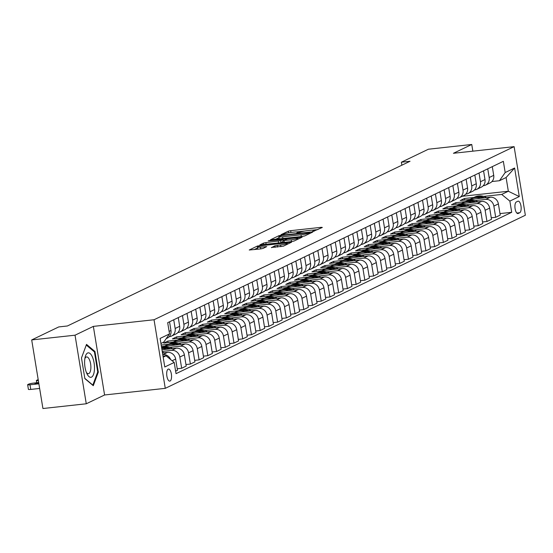 <?xml version="1.0" encoding="UTF-8"?>
<svg xmlns="http://www.w3.org/2000/svg" width="553" height="553" viewBox="0 0 553 553"><rect width="100%" height="100%" fill="white"/><g stroke="black" fill="none" stroke-linecap="round" stroke-linejoin="round"><path stroke-width="0.83" d="M313.392 231.313L322.337 227.456L321.321 227.311L290.691 230.663L288.3 231.175L281.028 234.672L284.346 233.96A5.945 0.747 -9.3 0 1 291.984 232.315L294.542 232.032A5.945 0.747 -9.3 0 1 298.219 232.129A5.945 0.747 -9.3 0 1 297.791 232.495L296.761 233.027L297.562 233.048L300.175 232.232A5.945 0.747 -9.3 0 1 307.814 230.58L310.364 230.304A5.945 0.747 -9.3 0 1 314.042 230.394A5.945 0.747 -9.3 0 1 313.62 230.76L312.583 231.292L313.392 231.313M170.096 381.024A6.062 2.357 83.8 0 0 171.416 374.422A6.062 2.357 83.8 0 0 168.465 369.065A6.062 2.357 83.8 0 0 168.153 369.155A6.062 2.357 83.8 0 0 166.826 375.757A6.062 2.357 83.8 0 0 169.778 381.114A6.062 2.357 83.8 0 0 170.096 381.024M271.399 247.488L283.399 246.175L291.611 242.173L257.442 246.009L249.23 250.011L260.76 248.905L263.145 248.387L266.74 246.61L260.442 247.15A4.97 0.622 -9.3 0 1 257.366 247.067A4.97 0.622 -9.3 0 1 264.106 245.387L284.27 243.182A4.97 0.622 -9.3 0 1 287.346 243.258A4.97 0.622 -9.3 0 1 280.606 244.944L274.862 245.822L271.433 247.668M93.353 326.388L75.035 335.194L31.694 339.929L42.927 408.522L86.268 403.78L104.586 394.973L165.271 388.344L154.038 319.752L93.353 326.388L104.586 394.973M472.85 151.163L471.75 144.478L453.432 153.285L514.117 146.649L154.038 319.752M471.75 144.478L428.409 149.22L401.367 162.216L401.858 165.202M31.694 339.929L58.736 326.934L67.404 325.98L410.036 161.269L401.367 162.216M302.311 236.449L304.703 235.937L312.784 232.046L311.768 231.907L281.131 235.253L278.747 235.772L270.535 239.767L302.311 236.449M302.132 237.168L294.051 241.053L291.666 241.571L259.882 244.889L263.47 243.113L265.862 242.601L280.668 240.728L283.095 239.504L269.014 240.894L268.212 240.873L269.975 240.431L302.132 237.168M517.864 201.244L516.329 201.983A5.869 2.288 83.8 0 0 515.05 208.37A5.869 2.288 83.8 0 0 517.905 213.562A5.869 2.288 83.8 0 0 518.209 213.472L519.744 212.732A5.869 2.288 83.8 0 0 521.03 206.345A5.869 2.288 83.8 0 0 518.168 201.154A5.869 2.288 83.8 0 0 517.864 201.244M165.271 388.344L525.35 215.241L514.117 146.649M462.301 196.28L508.338 191.248L506.092 177.527L499.463 180.713L505.186 172.543L503.348 161.324L167.69 322.682L169.529 333.901L163.806 342.072L160.93 343.454M505.186 172.543L514.608 168.015L519.281 196.564L509.859 201.092L501.709 194.435L483.695 196.405M499.974 213.589L511.698 212.304L509.859 201.092M511.698 212.304L176.041 373.662L174.202 362.45L164.78 366.978L160.107 338.429L169.529 333.901M75.035 335.194L86.268 403.78M473.893 197.476L464.43 198.506L460.248 200.525L490.241 197.241A7.576 6.913 -115.7 0 1 498.391 203.898L500.23 215.117L495.688 217.294L493.857 206.082A7.576 6.913 -115.7 0 0 485.707 199.426L474.972 200.594M501.709 194.435L508.338 191.248L519.281 196.564M163.176 357.176L166.052 355.793L163.004 356.125M170.642 359.54A7.576 6.913 -115.7 0 0 162.955 354.577L162.755 354.597M175.626 371.16L177.478 370.268L175.647 359.049A7.576 6.913 -115.7 0 0 167.497 352.392L162.485 352.945M177.23 368.74L181.667 368.257L179.829 357.038A7.576 6.913 -115.7 0 0 171.679 350.381L162.236 351.418M181.667 368.257L186.202 366.072L184.37 354.86A7.576 6.913 -115.7 0 0 176.22 348.203L161.96 349.759M185.953 364.545L190.391 364.061L188.552 352.849A7.576 6.913 -115.7 0 0 180.402 346.192L169.674 347.36M190.391 364.061L194.926 361.883L193.087 350.664A7.576 6.913 -115.7 0 0 184.937 344.007L161.441 346.579M194.677 360.356L199.115 359.872L197.276 348.653A7.576 6.913 -115.7 0 0 189.126 341.996L178.391 343.171M168.596 344.243L161.193 345.051M199.115 359.872L203.649 357.687L201.81 346.475A7.576 6.913 -115.7 0 0 193.661 339.819L163.667 343.095L167.856 341.083L168.105 342.611M203.4 356.16L207.838 355.676L205.999 344.457A7.576 6.913 -115.7 0 0 197.85 337.8L187.114 338.975M177.319 340.047L167.856 341.083M207.838 355.676L212.373 353.491L210.534 342.279A7.576 6.913 -115.7 0 0 202.384 335.623L172.391 338.899L176.58 336.888L176.829 338.415M212.124 351.964L216.562 351.48L214.723 340.268A7.576 6.913 -115.7 0 0 206.573 333.611L195.838 334.779M186.036 335.858L176.58 336.888M216.562 351.48L221.096 349.302L219.258 338.083A7.576 6.913 -115.7 0 0 211.108 331.427L181.114 334.71L185.303 332.699L185.552 334.226M220.847 347.775L225.285 347.291L223.447 336.072A7.576 6.913 -115.7 0 0 215.297 329.415L204.562 330.59M194.76 331.662L185.303 332.699M225.285 347.291L229.82 345.107L227.981 333.894A7.576 6.913 -115.7 0 0 219.831 327.238L189.838 330.514L194.027 328.503L194.276 330.03M229.571 343.579L234.002 343.095L232.17 331.883A7.576 6.913 -115.7 0 0 224.02 325.219L213.285 326.394M203.483 327.466L194.027 328.503M234.002 343.095L238.543 340.918L236.705 329.699A7.576 6.913 -115.7 0 0 228.555 323.042L198.562 326.318L202.751 324.307L202.999 325.835M238.288 339.39L242.726 338.899L240.894 327.687A7.576 6.913 -115.7 0 0 232.744 321.03L222.009 322.205M212.207 323.277L202.751 324.307M242.726 338.899L247.267 336.722L245.428 325.503A7.576 6.913 -115.7 0 0 237.278 318.846L207.285 322.129L211.467 320.118L211.723 321.646M247.011 335.194L251.449 334.71L249.617 323.491A7.576 6.913 -115.7 0 0 241.467 316.834L230.732 318.01M220.93 319.081L211.467 320.118M251.449 334.71L255.984 332.526L254.152 321.314A7.576 6.913 -115.7 0 0 246.002 314.657L216.009 317.934L220.191 315.922L220.447 317.45M255.735 330.998L260.173 330.514L258.334 319.302A7.576 6.913 -115.7 0 0 250.184 312.645L239.456 313.814M229.654 314.885L220.191 315.922M260.173 330.514L264.707 328.337L262.875 317.118A7.576 6.913 -115.7 0 0 254.726 310.461L224.725 313.745L228.914 311.726L229.163 313.254M264.458 326.809L268.896 326.325L267.058 315.106A7.576 6.913 -115.7 0 0 258.908 308.45L248.179 309.625M238.378 310.696L228.914 311.726M268.896 326.325L273.431 324.141L271.599 312.929A7.576 6.913 -115.7 0 0 263.449 306.265L233.449 309.549L237.638 307.537L237.887 309.065M273.182 322.613L277.62 322.129L275.781 310.91A7.576 6.913 -115.7 0 0 267.631 304.254L256.903 305.429M247.101 306.5L237.638 307.537M277.62 322.129L282.154 319.945L280.316 308.733A7.576 6.913 -115.7 0 0 272.166 302.076L242.173 305.353L246.362 303.341L246.61 304.869M281.906 318.417L286.343 317.934L284.505 306.721A7.576 6.913 -115.7 0 0 276.355 300.065L265.62 301.233M255.825 302.304L246.362 303.341M286.343 317.934L290.878 315.756L289.039 304.537A7.576 6.913 -115.7 0 0 280.889 297.88L250.896 301.164L255.085 299.145L255.334 300.673M290.629 314.228L295.067 313.745L293.228 302.526A7.576 6.913 -115.7 0 0 285.078 295.869L274.343 297.044M264.548 298.115L255.085 299.145M295.067 313.745L299.602 311.56L297.763 300.348A7.576 6.913 -115.7 0 0 289.613 293.691L259.62 296.968L263.809 294.956L264.058 296.484M299.353 310.033L303.791 309.549L301.952 298.33A7.576 6.913 -115.7 0 0 293.802 291.673L283.067 292.848M273.265 293.92L263.809 294.956M303.791 309.549L308.325 307.371L306.486 296.152A7.576 6.913 -115.7 0 0 298.337 289.495L268.343 292.772L272.532 290.76L272.781 292.288M308.076 305.844L312.514 305.353L310.675 294.141A7.576 6.913 -115.7 0 0 302.526 287.484L291.79 288.659M281.989 289.731L272.532 290.76M312.514 305.353L317.049 303.175L315.21 291.956A7.576 6.913 -115.7 0 0 307.06 285.3L277.067 288.583L281.256 286.572L281.505 288.099M316.8 301.648L321.231 301.164L319.399 289.945A7.576 6.913 -115.7 0 0 311.249 283.288L300.514 284.463M290.712 285.535L281.256 286.572M321.231 301.164L325.772 298.979L323.934 287.767A7.576 6.913 -115.7 0 0 315.784 281.111L285.79 284.387L289.979 282.376L290.228 283.903M325.517 297.452L329.954 296.968L328.123 285.756A7.576 6.913 -115.7 0 0 319.973 279.099L309.238 280.267M299.436 281.339L289.979 282.376M329.954 296.968L334.496 294.79L332.657 283.571A7.576 6.913 -115.7 0 0 324.507 276.915L294.514 280.198L298.696 278.18L298.952 279.707M334.24 293.263L338.678 292.772L336.846 281.56A7.576 6.913 -115.7 0 0 328.696 274.903L317.961 276.078M308.159 277.15L298.696 278.18M338.678 292.772L343.213 290.595L341.381 279.376A7.576 6.913 -115.7 0 0 333.231 272.719L303.238 276.002L307.42 273.991L307.668 275.518M342.964 289.067L347.402 288.583L345.563 277.364A7.576 6.913 -115.7 0 0 337.413 270.707L326.685 271.882M316.883 272.954L307.42 273.991M347.402 288.583L351.936 286.399L350.104 275.187A7.576 6.913 -115.7 0 0 341.954 268.53L311.954 271.806L316.143 269.795L316.392 271.323M351.687 284.871L356.125 284.387L354.286 273.175A7.576 6.913 -115.7 0 0 346.137 266.518L335.408 267.687M325.606 268.758L316.143 269.795M356.125 284.387L360.66 282.21L358.828 270.991A7.576 6.913 -115.7 0 0 350.678 264.334L320.678 267.617L324.867 265.599L325.116 267.127M360.411 280.682L364.849 280.198L363.01 268.979A7.576 6.913 -115.7 0 0 354.86 262.322L344.132 263.498M334.33 264.569L324.867 265.599M364.849 280.198L369.383 278.014L367.545 266.802A7.576 6.913 -115.7 0 0 359.395 260.145L329.401 263.422L333.59 261.41L333.839 262.938M369.134 276.486L373.572 276.002L371.734 264.783A7.576 6.913 -115.7 0 0 363.584 258.127L352.849 259.302M343.054 260.373L333.59 261.41M373.572 276.002L378.107 273.818L376.268 262.606A7.576 6.913 -115.7 0 0 368.118 255.949L338.125 259.226L342.314 257.214L342.563 258.742M377.858 272.297L382.296 271.806L380.457 260.594A7.576 6.913 -115.7 0 0 372.307 253.938L361.572 255.113M351.777 256.184L342.314 257.214M382.296 271.806L386.83 269.629L384.992 258.41A7.576 6.913 -115.7 0 0 376.842 251.753L346.849 255.037L351.037 253.025L351.286 254.553M386.582 268.101L391.019 267.617L389.181 256.398A7.576 6.913 -115.7 0 0 381.031 249.742L370.296 250.917M360.494 251.988L351.037 253.025M391.019 267.617L395.554 265.433L393.715 254.221A7.576 6.913 -115.7 0 0 385.565 247.564L355.572 250.841L359.761 248.829L360.01 250.357M395.305 263.905L399.743 263.422L397.904 252.209A7.576 6.913 -115.7 0 0 389.754 245.546L379.019 246.721M369.217 247.792L359.761 248.829M399.743 263.422L404.278 261.244L402.439 250.025A7.576 6.913 -115.7 0 0 394.289 243.368L364.296 246.645L368.485 244.633L368.733 246.161M404.029 259.716L408.46 259.226L406.628 248.014A7.576 6.913 -115.7 0 0 398.478 241.357L387.743 242.532M377.941 243.603L368.485 244.633M408.46 259.226L413.001 257.048L411.162 245.829A7.576 6.913 -115.7 0 0 403.013 239.173L373.019 242.456L377.201 240.444L377.457 241.972M412.745 255.521L417.183 255.037L415.351 243.818A7.576 6.913 -115.7 0 0 407.202 237.161L396.466 238.336M386.665 239.408L377.201 240.444M417.183 255.037L421.718 252.852L419.886 241.64A7.576 6.913 -115.7 0 0 411.736 234.984L381.743 238.26L385.925 236.249L386.181 237.776M421.469 251.325L425.907 250.841L424.075 239.629A7.576 6.913 -115.7 0 0 415.925 232.972L405.19 234.14M395.388 235.212L385.925 236.249M425.907 250.841L430.441 248.663L428.61 237.444A7.576 6.913 -115.7 0 0 420.46 230.788L390.466 234.071L394.648 232.053L394.897 233.58M430.193 247.136L434.63 246.652L432.792 235.433A7.576 6.913 -115.7 0 0 424.642 228.776L413.914 229.951M404.112 231.023L394.648 232.053M434.63 246.652L439.165 244.467L437.333 233.255A7.576 6.913 -115.7 0 0 429.183 226.599L399.183 229.875L403.372 227.864L403.621 229.391M438.916 242.94L443.354 242.456L441.515 231.237A7.576 6.913 -115.7 0 0 433.365 224.58L422.637 225.755M412.835 226.827L403.372 227.864M443.354 242.456L447.889 240.272L446.05 229.06A7.576 6.913 -115.7 0 0 437.907 222.403L407.907 225.679L412.096 223.668L412.344 225.195M447.64 238.744L452.078 238.26L450.239 227.048A7.576 6.913 -115.7 0 0 442.089 220.391L431.361 221.559M421.559 222.638L412.096 223.668M452.078 238.26L456.612 236.083L454.773 224.864A7.576 6.913 -115.7 0 0 446.624 218.207L416.63 221.49L420.819 219.479L421.068 221.006M456.363 234.555L460.801 234.071L458.962 222.852A7.576 6.913 -115.7 0 0 450.813 216.195L440.077 217.37M430.282 218.442L420.819 219.479M460.801 234.071L465.336 231.887L463.497 220.675A7.576 6.913 -115.7 0 0 455.347 214.018L425.354 217.294L429.543 215.283L429.792 216.811M465.087 230.359L469.525 229.875L467.686 218.663A7.576 6.913 -115.7 0 0 459.536 211.999L448.801 213.175M439.006 214.246L429.543 215.283M469.525 229.875L474.059 227.698L472.221 216.479A7.576 6.913 -115.7 0 0 464.071 209.822L434.077 213.099L438.266 211.087L438.515 212.615M473.81 226.17L478.248 225.679L476.41 214.467A7.576 6.913 -115.7 0 0 468.26 207.81L457.525 208.986M447.723 210.057L438.266 211.087M478.248 225.679L482.783 223.502L480.944 212.283A7.576 6.913 -115.7 0 0 472.794 205.626L442.801 208.91L446.99 206.898L447.239 208.426M482.534 221.974L486.965 221.49L485.133 210.271A7.576 6.913 -115.7 0 0 476.983 203.615L466.248 204.79M456.446 205.861L446.99 206.898M486.965 221.49L491.506 219.306L489.668 208.094A7.576 6.913 -115.7 0 0 481.518 201.437L451.525 204.714L455.713 202.702L455.962 204.23M465.17 201.665L455.713 202.702M491.963 181.536L499.463 180.713M483.239 185.732L483.46 185.704A7.576 6.913 -115.7 0 0 485.527 185.117A7.576 6.913 -115.7 0 0 489.177 177.534L487.753 168.824M474.515 189.921L474.737 189.9A7.576 6.913 -115.7 0 0 476.804 189.306A7.576 6.913 -115.7 0 0 480.453 181.723L479.029 173.013M465.792 194.117L466.013 194.089A7.576 6.913 -115.7 0 0 468.08 193.502A7.576 6.913 -115.7 0 0 471.737 185.919L470.306 177.209M457.068 198.306L457.29 198.285A7.576 6.913 -115.7 0 0 459.356 197.698A7.576 6.913 -115.7 0 0 463.013 190.108L461.582 181.405M448.345 202.502L448.566 202.481A7.576 6.913 -115.7 0 0 450.633 201.886A7.576 6.913 -115.7 0 0 454.29 194.303L452.859 185.594M439.621 206.698L439.842 206.67A7.576 6.913 -115.7 0 0 441.909 206.082A7.576 6.913 -115.7 0 0 445.566 198.499L444.142 189.79M430.898 210.887L431.119 210.866A7.576 6.913 -115.7 0 0 433.186 210.278A7.576 6.913 -115.7 0 0 436.842 202.688L435.418 193.985M422.181 215.082L422.395 215.055A7.576 6.913 -115.7 0 0 424.469 214.467A7.576 6.913 -115.7 0 0 428.119 206.884L426.695 198.174M413.457 219.278L413.679 219.251A7.576 6.913 -115.7 0 0 415.745 218.663A7.576 6.913 -115.7 0 0 419.395 211.08L417.971 202.37M404.734 223.467L404.955 223.447A7.576 6.913 -115.7 0 0 407.022 222.852A7.576 6.913 -115.7 0 0 410.672 215.269L409.248 206.559M396.01 227.663L396.231 227.636A7.576 6.913 -115.7 0 0 398.298 227.048A7.576 6.913 -115.7 0 0 401.948 219.465L400.524 210.755M387.287 231.852L387.508 231.831A7.576 6.913 -115.7 0 0 389.575 231.244A7.576 6.913 -115.7 0 0 393.224 223.654L391.8 214.951M378.563 236.048L378.784 236.027A7.576 6.913 -115.7 0 0 380.851 235.433A7.576 6.913 -115.7 0 0 384.508 227.85L383.077 219.14M369.839 240.244L370.061 240.216A7.576 6.913 -115.7 0 0 372.128 239.629A7.576 6.913 -115.7 0 0 375.784 232.046L374.353 223.336M361.116 244.433L361.337 244.412A7.576 6.913 -115.7 0 0 363.404 243.825A7.576 6.913 -115.7 0 0 367.061 236.235L365.63 227.532M352.392 248.629L352.614 248.601A7.576 6.913 -115.7 0 0 354.68 248.014A7.576 6.913 -115.7 0 0 358.337 240.431L356.913 231.721M343.669 252.825L343.89 252.797A7.576 6.913 -115.7 0 0 345.957 252.209A7.576 6.913 -115.7 0 0 349.614 244.626L348.19 235.917M334.952 257.014L335.166 256.993A7.576 6.913 -115.7 0 0 337.24 256.398A7.576 6.913 -115.7 0 0 340.89 248.815L339.466 240.106M326.229 261.21L326.45 261.182A7.576 6.913 -115.7 0 0 328.517 260.594A7.576 6.913 -115.7 0 0 332.166 253.011L330.742 244.302M317.505 265.399L317.726 265.378A7.576 6.913 -115.7 0 0 319.793 264.79A7.576 6.913 -115.7 0 0 323.443 257.207L322.019 248.497M308.781 269.594L309.003 269.574A7.576 6.913 -115.7 0 0 311.069 268.979A7.576 6.913 -115.7 0 0 314.719 261.396L313.295 252.686M300.058 273.79L300.279 273.763A7.576 6.913 -115.7 0 0 302.346 273.175A7.576 6.913 -115.7 0 0 306.003 265.592L304.572 256.882M291.334 277.979L291.555 277.959A7.576 6.913 -115.7 0 0 293.622 277.371A7.576 6.913 -115.7 0 0 297.279 269.781L295.848 261.078M282.611 282.175L282.832 282.148A7.576 6.913 -115.7 0 0 284.899 281.56A7.576 6.913 -115.7 0 0 288.555 273.977L287.125 265.267M273.887 286.371L274.108 286.343A7.576 6.913 -115.7 0 0 276.175 285.756A7.576 6.913 -115.7 0 0 279.832 278.173L278.408 269.463M265.164 290.56L265.385 290.539A7.576 6.913 -115.7 0 0 267.452 289.945A7.576 6.913 -115.7 0 0 271.108 282.362L269.684 273.652M256.44 294.756L256.661 294.728A7.576 6.913 -115.7 0 0 258.728 294.141A7.576 6.913 -115.7 0 0 262.385 286.558L260.961 277.848M247.723 298.952L247.938 298.924A7.576 6.913 -115.7 0 0 250.011 298.337A7.576 6.913 -115.7 0 0 253.661 290.754L252.237 282.044M239 303.141L239.221 303.12A7.576 6.913 -115.7 0 0 241.288 302.526A7.576 6.913 -115.7 0 0 244.938 294.943L243.514 286.233M230.276 307.337L230.497 307.309A7.576 6.913 -115.7 0 0 232.564 306.721A7.576 6.913 -115.7 0 0 236.214 299.138L234.79 290.429M221.553 311.526L221.774 311.505A7.576 6.913 -115.7 0 0 223.841 310.917A7.576 6.913 -115.7 0 0 227.49 303.327L226.066 294.625M212.829 315.722L213.05 315.701A7.576 6.913 -115.7 0 0 215.117 315.106A7.576 6.913 -115.7 0 0 218.774 307.523L217.343 298.814M204.105 319.917L204.327 319.89A7.576 6.913 -115.7 0 0 206.393 319.302A7.576 6.913 -115.7 0 0 210.05 311.719L208.619 303.009M195.382 324.106L195.603 324.086A7.576 6.913 -115.7 0 0 197.67 323.498A7.576 6.913 -115.7 0 0 201.327 315.908L199.896 307.205M186.658 328.302L186.879 328.275A7.576 6.913 -115.7 0 0 188.946 327.687A7.576 6.913 -115.7 0 0 192.603 320.104L191.179 311.394M177.935 332.498L178.156 332.471A7.576 6.913 -115.7 0 0 180.223 331.883A7.576 6.913 -115.7 0 0 183.879 324.3L182.455 315.59M169.211 336.687L169.432 336.666A7.576 6.913 -115.7 0 0 171.499 336.072A7.576 6.913 -115.7 0 0 175.156 328.489L173.732 319.779M464.43 198.506L464.686 200.034M491.251 217.778L495.688 217.294M485.527 185.117L490.062 182.932A7.576 6.913 -115.7 0 0 493.718 175.349L492.288 166.64M476.804 189.306L481.338 187.128A7.576 6.913 -115.7 0 0 484.995 179.545L483.564 170.836M468.08 193.502L472.615 191.324A7.576 6.913 -115.7 0 0 476.271 183.734L474.84 175.031M459.356 197.698L463.891 195.513A7.576 6.913 -115.7 0 0 467.548 187.93L466.124 179.22M450.633 201.886L455.167 199.709A7.576 6.913 -115.7 0 0 458.824 192.126L457.4 183.416M441.909 206.082L446.451 203.898A7.576 6.913 -115.7 0 0 450.101 196.315L448.677 187.605M433.186 210.278L437.727 208.094A7.576 6.913 -115.7 0 0 441.377 200.511L439.953 191.801M424.469 214.467L429.004 212.29A7.576 6.913 -115.7 0 0 432.653 204.707L431.229 195.997M415.745 218.663L420.28 216.479A7.576 6.913 -115.7 0 0 423.93 208.896L422.506 200.186M407.022 222.852L411.556 220.675A7.576 6.913 -115.7 0 0 415.206 213.092L413.782 204.382M398.298 227.048L402.833 224.871A7.576 6.913 -115.7 0 0 406.49 217.281L405.059 208.578M389.575 231.244L394.109 229.06A7.576 6.913 -115.7 0 0 397.766 221.476L396.335 212.767M380.851 235.433L385.386 233.255A7.576 6.913 -115.7 0 0 389.042 225.672L387.612 216.963M372.128 239.629L376.662 237.444A7.576 6.913 -115.7 0 0 380.319 229.861L378.895 221.152M363.404 243.825L367.939 241.64A7.576 6.913 -115.7 0 0 371.595 234.057L370.171 225.347M354.68 248.014L359.222 245.836A7.576 6.913 -115.7 0 0 362.872 238.253L361.448 229.543M345.957 252.209L350.498 250.025A7.576 6.913 -115.7 0 0 354.148 242.442L352.724 233.732M337.24 256.398L341.775 254.221A7.576 6.913 -115.7 0 0 345.425 246.638L344.001 237.928M328.517 260.594L333.051 258.417A7.576 6.913 -115.7 0 0 336.701 250.827L335.277 242.124M319.793 264.79L324.328 262.606A7.576 6.913 -115.7 0 0 327.977 255.023L326.553 246.313M311.069 268.979L315.604 266.802A7.576 6.913 -115.7 0 0 319.261 259.219L317.83 250.509M302.346 273.175L306.88 270.998A7.576 6.913 -115.7 0 0 310.537 263.408L309.106 254.705M293.622 277.371L298.157 275.187A7.576 6.913 -115.7 0 0 301.814 267.604L300.383 258.894M284.899 281.56L289.433 279.383A7.576 6.913 -115.7 0 0 293.09 271.8L291.666 263.09M276.175 285.756L280.71 283.571A7.576 6.913 -115.7 0 0 284.366 275.988L282.942 267.279M267.452 289.945L271.993 287.767A7.576 6.913 -115.7 0 0 275.643 280.184L274.219 271.475M258.728 294.141L263.269 291.963A7.576 6.913 -115.7 0 0 266.919 284.373L265.495 275.671M250.011 298.337L254.546 296.152A7.576 6.913 -115.7 0 0 258.196 288.569L256.772 279.859M241.288 302.526L245.822 300.348A7.576 6.913 -115.7 0 0 249.472 292.765L248.048 284.055M232.564 306.721L237.099 304.544A7.576 6.913 -115.7 0 0 240.749 296.954L239.325 288.251M223.841 310.917L228.375 308.733A7.576 6.913 -115.7 0 0 232.032 301.15L230.601 292.44M215.117 315.106L219.652 312.929A7.576 6.913 -115.7 0 0 223.308 305.346L221.877 296.636M206.393 319.302L210.928 317.118A7.576 6.913 -115.7 0 0 214.585 309.535L213.154 300.825M197.67 323.498L202.204 321.314A7.576 6.913 -115.7 0 0 205.861 313.731L204.437 305.021M188.946 327.687L193.481 325.51A7.576 6.913 -115.7 0 0 197.138 317.927L195.714 309.217M180.223 331.883L184.764 329.699A7.576 6.913 -115.7 0 0 188.414 322.116L186.99 313.406M171.499 336.072L176.041 333.894A7.576 6.913 -115.7 0 0 179.69 326.311L178.266 317.602M166.232 338.609L167.317 338.09A7.576 6.913 -115.7 0 0 170.967 330.5L169.543 321.798M166.052 355.793L174.202 362.45M506.092 177.527L514.608 168.015M84.858 378.605L93.284 385.697L98.323 372.134L94.943 351.473L86.517 344.388L81.471 357.95L84.858 378.605M94.01 351.577L94.943 351.473M97.618 372.21L98.323 372.134M317.94 229.571L312.652 230.145M305.028 230.981L296.823 231.88M279.106 237.603L275.366 239.394M309.645 232.675L282.044 235.509L279.383 236.352A5.945 0.747 -9.3 0 0 278.961 236.719A5.945 0.747 -9.3 0 0 282.638 236.808L301.019 234.797A5.945 0.747 -9.3 0 0 308.657 233.152L309.645 232.675L309.784 233.49M278.961 236.719L279.265 238.571A5.945 0.747 -9.3 0 0 280.654 238.82M280.157 242.829L283.081 241.564M291.175 239.829A4.97 0.622 -9.3 0 0 297.915 238.149A4.97 0.622 -9.3 0 0 294.839 238.066L287.733 238.848L282.922 240.576L291.175 239.829L291.466 241.592M257.366 247.067L257.67 248.926A4.97 0.622 -9.3 0 0 258.693 249.133M257.518 247.979L254.062 249.638M486.633 197.635L486.336 197.476A14.482 13.217 -115.7 0 0 474.723 197.075L473.396 197.711A14.482 13.217 -115.7 0 0 472.981 197.926M480.813 198.271A14.482 13.217 -115.7 0 0 471.232 198.755A14.482 13.217 -115.7 0 0 469.967 199.46M484.518 197.87A14.482 13.217 -115.7 0 0 473.396 197.711M471.232 198.755L472.559 198.119A14.482 13.217 64.3 0 1 483.135 198.022M477.91 201.831L477.612 201.672A14.482 13.217 -115.7 0 0 465.999 201.271L464.672 201.907A14.482 13.217 -115.7 0 0 464.257 202.115M472.089 202.467A14.482 13.217 -115.7 0 0 462.508 202.944A14.482 13.217 -115.7 0 0 461.243 203.649M475.794 202.059A14.482 13.217 -115.7 0 0 464.672 201.907M462.508 202.944L463.836 202.308A14.482 13.217 64.3 0 1 474.412 202.211M469.186 206.02L468.889 205.861A14.482 13.217 -115.7 0 0 457.276 205.46L455.949 206.103A14.482 13.217 -115.7 0 0 455.534 206.31M463.366 206.663A14.482 13.217 -115.7 0 0 453.785 207.14A14.482 13.217 -115.7 0 0 452.52 207.845M467.071 206.255A14.482 13.217 -115.7 0 0 455.949 206.103M453.785 207.14L455.112 206.504A14.482 13.217 64.3 0 1 465.688 206.407M460.462 210.216L460.165 210.057A14.482 13.217 -115.7 0 0 448.552 209.656L447.232 210.292A14.482 13.217 -115.7 0 0 446.817 210.499M454.642 210.852A14.482 13.217 -115.7 0 0 445.068 211.336A14.482 13.217 -115.7 0 0 443.796 212.041M458.347 210.451A14.482 13.217 -115.7 0 0 447.232 210.292M445.068 211.336L446.389 210.693A14.482 13.217 64.3 0 1 456.965 210.596M451.739 214.412L451.442 214.253A14.482 13.217 -115.7 0 0 439.829 213.852L438.508 214.488A14.482 13.217 -115.7 0 0 438.094 214.695M445.925 215.048A14.482 13.217 -115.7 0 0 436.345 215.525A14.482 13.217 -115.7 0 0 435.073 216.23M449.63 214.64A14.482 13.217 -115.7 0 0 438.508 214.488M436.345 215.525L437.665 214.889A14.482 13.217 64.3 0 1 448.241 214.792M87.581 353.028A12.304 4.79 83.8 0 0 85.155 357.127A12.304 4.79 83.8 0 0 86.98 373.8A12.304 4.79 83.8 0 0 91.528 377.132A12.304 4.79 83.8 0 0 94.086 362.899A12.304 4.79 83.8 0 0 87.581 353.028M86.33 372.3A8.426 3.277 83.8 0 0 88.418 373.683A8.426 3.277 83.8 0 0 88.853 373.551A8.426 3.277 83.8 0 0 90.692 364.379A8.426 3.277 83.8 0 0 86.586 356.927A8.426 3.277 83.8 0 0 86.15 357.051A8.426 3.277 83.8 0 0 84.851 358.724M81.478 357.971L86.275 345.065L94.439 351.936L97.715 371.948L92.828 385.095L84.816 378.349M443.015 218.601L442.718 218.442A14.482 13.217 -115.7 0 0 431.112 218.041L429.785 218.677A14.482 13.217 -115.7 0 0 429.37 218.891M437.202 219.237A14.482 13.217 -115.7 0 0 427.621 219.721A14.482 13.217 -115.7 0 0 426.356 220.426M440.907 218.836A14.482 13.217 -115.7 0 0 429.785 218.677M427.621 219.721L428.948 219.085A14.482 13.217 64.3 0 1 439.517 218.988M434.299 222.797L433.994 222.638A14.482 13.217 -115.7 0 0 422.388 222.237L421.061 222.873A14.482 13.217 -115.7 0 0 420.646 223.08M428.478 223.433A14.482 13.217 -115.7 0 0 418.898 223.917A14.482 13.217 -115.7 0 0 417.633 224.622M432.183 223.025A14.482 13.217 -115.7 0 0 421.061 222.873M418.898 223.917L420.225 223.274A14.482 13.217 64.3 0 1 430.794 223.177M425.575 226.993L425.271 226.834A14.482 13.217 -115.7 0 0 413.665 226.426L412.338 227.069A14.482 13.217 -115.7 0 0 411.923 227.276M419.755 227.629A14.482 13.217 -115.7 0 0 410.174 228.106A14.482 13.217 -115.7 0 0 408.909 228.811M423.46 227.221A14.482 13.217 -115.7 0 0 412.338 227.069M410.174 228.106L411.501 227.47A14.482 13.217 64.3 0 1 422.07 227.373M416.851 231.182L416.547 231.023A14.482 13.217 -115.7 0 0 404.941 230.622L403.614 231.258A14.482 13.217 -115.7 0 0 403.199 231.472M411.031 231.818A14.482 13.217 -115.7 0 0 401.45 232.301A14.482 13.217 -115.7 0 0 400.185 233.007M414.736 231.417A14.482 13.217 -115.7 0 0 403.614 231.258M401.45 232.301L402.778 231.666A14.482 13.217 64.3 0 1 413.347 231.569M408.128 235.378L407.824 235.219A14.482 13.217 -115.7 0 0 396.218 234.818L394.89 235.454A14.482 13.217 -115.7 0 0 394.476 235.661M402.308 236.013A14.482 13.217 -115.7 0 0 392.727 236.49A14.482 13.217 -115.7 0 0 391.462 237.196M406.013 235.606A14.482 13.217 -115.7 0 0 394.89 235.454M392.727 236.49L394.054 235.855A14.482 13.217 64.3 0 1 404.623 235.758M399.404 239.573L399.107 239.408A14.482 13.217 -115.7 0 0 387.494 239.007L386.167 239.649A14.482 13.217 -115.7 0 0 385.752 239.857M393.584 240.209A14.482 13.217 -115.7 0 0 384.003 240.686A14.482 13.217 -115.7 0 0 382.738 241.391M397.289 239.802A14.482 13.217 -115.7 0 0 386.167 239.649M384.003 240.686L385.33 240.05A14.482 13.217 64.3 0 1 395.907 239.954M390.681 243.762L390.383 243.603A14.482 13.217 -115.7 0 0 378.77 243.202L377.443 243.838A14.482 13.217 -115.7 0 0 377.028 244.053M384.86 244.398A14.482 13.217 -115.7 0 0 375.28 244.882A14.482 13.217 -115.7 0 0 374.015 245.587M388.565 243.997A14.482 13.217 -115.7 0 0 377.443 243.838M375.28 244.882L376.607 244.239A14.482 13.217 64.3 0 1 387.183 244.143M381.957 247.958L381.66 247.799A14.482 13.217 -115.7 0 0 370.047 247.398L368.72 248.034A14.482 13.217 -115.7 0 0 368.305 248.242M376.137 248.594A14.482 13.217 -115.7 0 0 366.556 249.071A14.482 13.217 -115.7 0 0 365.291 249.776M379.842 248.186A14.482 13.217 -115.7 0 0 368.72 248.034M366.556 249.071L367.883 248.435A14.482 13.217 64.3 0 1 378.459 248.338M373.234 252.147L372.936 251.988A14.482 13.217 -115.7 0 0 361.323 251.587L360.003 252.223A14.482 13.217 -115.7 0 0 359.588 252.438M367.413 252.783A14.482 13.217 -115.7 0 0 357.839 253.267A14.482 13.217 -115.7 0 0 356.567 253.972M371.125 252.382A14.482 13.217 -115.7 0 0 360.003 252.223M357.839 253.267L359.16 252.631A14.482 13.217 64.3 0 1 369.736 252.534M364.51 256.343L364.213 256.184A14.482 13.217 -115.7 0 0 352.6 255.783L351.279 256.419A14.482 13.217 -115.7 0 0 350.865 256.627M358.697 256.979A14.482 13.217 -115.7 0 0 349.116 257.463A14.482 13.217 -115.7 0 0 347.844 258.168M362.402 256.571A14.482 13.217 -115.7 0 0 351.279 256.419M349.116 257.463L350.443 256.82A14.482 13.217 64.3 0 1 361.012 256.723M355.786 260.539L355.489 260.38A14.482 13.217 -115.7 0 0 343.883 259.979L342.556 260.615A14.482 13.217 -115.7 0 0 342.141 260.822M349.973 261.175A14.482 13.217 -115.7 0 0 340.392 261.652A14.482 13.217 -115.7 0 0 339.127 262.357M353.678 260.767A14.482 13.217 -115.7 0 0 342.556 260.615M340.392 261.652L341.719 261.016A14.482 13.217 64.3 0 1 352.289 260.919M347.07 264.728L346.766 264.569A14.482 13.217 -115.7 0 0 335.159 264.168L333.832 264.804A14.482 13.217 -115.7 0 0 333.418 265.018M341.249 265.364A14.482 13.217 -115.7 0 0 331.669 265.848A14.482 13.217 -115.7 0 0 330.404 266.553M344.954 264.963A14.482 13.217 -115.7 0 0 333.832 264.804M331.669 265.848L332.996 265.212A14.482 13.217 64.3 0 1 343.565 265.115M338.346 268.924L338.042 268.765A14.482 13.217 -115.7 0 0 326.436 268.364L325.109 269A14.482 13.217 -115.7 0 0 324.694 269.207M332.526 269.56A14.482 13.217 -115.7 0 0 322.945 270.037A14.482 13.217 -115.7 0 0 321.68 270.749M336.231 269.152A14.482 13.217 -115.7 0 0 325.109 269M322.945 270.037L324.272 269.401A14.482 13.217 64.3 0 1 334.841 269.304M329.623 273.12L329.318 272.961A14.482 13.217 -115.7 0 0 317.712 272.553L316.385 273.196A14.482 13.217 -115.7 0 0 315.97 273.403M323.802 273.756A14.482 13.217 -115.7 0 0 314.222 274.233A14.482 13.217 -115.7 0 0 312.957 274.938M327.507 273.348A14.482 13.217 -115.7 0 0 316.385 273.196M314.222 274.233L315.549 273.597A14.482 13.217 64.3 0 1 326.118 273.5M320.899 277.309L320.595 277.15A14.482 13.217 -115.7 0 0 308.989 276.749L307.662 277.385A14.482 13.217 -115.7 0 0 307.247 277.599M315.079 277.945A14.482 13.217 -115.7 0 0 305.498 278.429A14.482 13.217 -115.7 0 0 304.233 279.134M318.784 277.544A14.482 13.217 -115.7 0 0 307.662 277.385M305.498 278.429L306.825 277.786A14.482 13.217 64.3 0 1 317.401 277.696M312.175 281.505L311.878 281.346A14.482 13.217 -115.7 0 0 300.265 280.945L298.938 281.581A14.482 13.217 -115.7 0 0 298.523 281.788M306.355 282.141A14.482 13.217 -115.7 0 0 296.774 282.618A14.482 13.217 -115.7 0 0 295.509 283.323M310.06 281.733A14.482 13.217 -115.7 0 0 298.938 281.581M296.774 282.618L298.102 281.982A14.482 13.217 64.3 0 1 308.678 281.885M303.452 285.694L303.155 285.535A14.482 13.217 -115.7 0 0 291.542 285.134L290.214 285.777A14.482 13.217 -115.7 0 0 289.8 285.984M297.632 286.33A14.482 13.217 -115.7 0 0 288.051 286.813A14.482 13.217 -115.7 0 0 286.786 287.519M301.337 285.929A14.482 13.217 -115.7 0 0 290.214 285.777M288.051 286.813L289.378 286.178A14.482 13.217 64.3 0 1 299.954 286.081M294.728 289.89L294.431 289.731A14.482 13.217 -115.7 0 0 282.818 289.33L281.491 289.966A14.482 13.217 -115.7 0 0 281.076 290.173M288.908 290.525A14.482 13.217 -115.7 0 0 279.334 291.009A14.482 13.217 -115.7 0 0 278.062 291.714M292.613 290.118A14.482 13.217 -115.7 0 0 281.491 289.966M279.334 291.009L280.654 290.366A14.482 13.217 64.3 0 1 291.231 290.27M286.005 294.085L285.707 293.926A14.482 13.217 -115.7 0 0 274.094 293.525L272.774 294.161A14.482 13.217 -115.7 0 0 272.359 294.369M280.184 294.721A14.482 13.217 -115.7 0 0 270.611 295.198A14.482 13.217 -115.7 0 0 269.339 295.903M283.896 294.314A14.482 13.217 -115.7 0 0 272.774 294.161M270.611 295.198L271.931 294.562A14.482 13.217 64.3 0 1 282.507 294.466M277.281 298.274L276.984 298.115A14.482 13.217 -115.7 0 0 265.371 297.714L264.051 298.35A14.482 13.217 -115.7 0 0 263.636 298.565M271.468 298.91A14.482 13.217 -115.7 0 0 261.887 299.394A14.482 13.217 -115.7 0 0 260.615 300.099M275.173 298.509A14.482 13.217 -115.7 0 0 264.051 298.35M261.887 299.394L263.214 298.758A14.482 13.217 64.3 0 1 273.783 298.661M268.558 302.47L268.26 302.311A14.482 13.217 -115.7 0 0 256.654 301.91L255.327 302.546A14.482 13.217 -115.7 0 0 254.912 302.754M262.744 303.106A14.482 13.217 -115.7 0 0 253.163 303.583A14.482 13.217 -115.7 0 0 251.898 304.295M266.449 302.698A14.482 13.217 -115.7 0 0 255.327 302.546M253.163 303.583L254.491 302.947A14.482 13.217 64.3 0 1 265.06 302.85M259.841 306.666L259.537 306.507A14.482 13.217 -115.7 0 0 247.931 306.099L246.603 306.742A14.482 13.217 -115.7 0 0 246.189 306.95M254.021 307.302A14.482 13.217 -115.7 0 0 244.44 307.779A14.482 13.217 -115.7 0 0 243.175 308.484M257.726 306.894A14.482 13.217 -115.7 0 0 246.603 306.742M244.44 307.779L245.767 307.143A14.482 13.217 64.3 0 1 256.336 307.046M251.117 310.855L250.813 310.696A14.482 13.217 -115.7 0 0 239.207 310.295L237.88 310.931A14.482 13.217 -115.7 0 0 237.465 311.145M245.297 311.491A14.482 13.217 -115.7 0 0 235.716 311.975A14.482 13.217 -115.7 0 0 234.451 312.68M249.002 311.09A14.482 13.217 -115.7 0 0 237.88 310.931M235.716 311.975L237.043 311.339A14.482 13.217 64.3 0 1 247.613 311.242M242.394 315.051L242.09 314.892A14.482 13.217 -115.7 0 0 230.483 314.491L229.156 315.127A14.482 13.217 -115.7 0 0 228.742 315.334M236.573 315.687A14.482 13.217 -115.7 0 0 226.993 316.164A14.482 13.217 -115.7 0 0 225.728 316.869M240.279 315.279A14.482 13.217 -115.7 0 0 229.156 315.127M226.993 316.164L228.32 315.528A14.482 13.217 64.3 0 1 238.889 315.431M233.67 319.24L233.366 319.081A14.482 13.217 -115.7 0 0 221.76 318.68L220.433 319.323A14.482 13.217 -115.7 0 0 220.018 319.53M227.85 319.883A14.482 13.217 -115.7 0 0 218.269 320.36A14.482 13.217 -115.7 0 0 217.004 321.065M231.555 319.475A14.482 13.217 -115.7 0 0 220.433 319.323M218.269 320.36L219.596 319.724A14.482 13.217 64.3 0 1 230.172 319.627M224.947 323.436L224.649 323.277A14.482 13.217 -115.7 0 0 213.036 322.876L211.709 323.512A14.482 13.217 -115.7 0 0 211.294 323.719M219.126 324.072A14.482 13.217 -115.7 0 0 209.546 324.556A14.482 13.217 -115.7 0 0 208.281 325.261M222.831 323.671A14.482 13.217 -115.7 0 0 211.709 323.512M209.546 324.556L210.873 323.913A14.482 13.217 64.3 0 1 221.449 323.816M216.223 327.632L215.926 327.473A14.482 13.217 -115.7 0 0 204.313 327.072L202.986 327.708A14.482 13.217 -115.7 0 0 202.571 327.915M210.403 328.268A14.482 13.217 -115.7 0 0 200.822 328.745A14.482 13.217 -115.7 0 0 199.557 329.45M214.108 327.86A14.482 13.217 -115.7 0 0 202.986 327.708M200.822 328.745L202.149 328.109A14.482 13.217 64.3 0 1 212.725 328.012M207.499 331.821L207.202 331.662A14.482 13.217 -115.7 0 0 195.589 331.261L194.262 331.897A14.482 13.217 -115.7 0 0 193.847 332.111M201.679 332.457A14.482 13.217 -115.7 0 0 192.105 332.941A14.482 13.217 -115.7 0 0 190.833 333.646M205.384 332.056A14.482 13.217 -115.7 0 0 194.262 331.897M192.105 332.941L193.426 332.305A14.482 13.217 64.3 0 1 204.002 332.208M198.776 336.017L198.479 335.858A14.482 13.217 -115.7 0 0 186.866 335.457L185.545 336.093A14.482 13.217 -115.7 0 0 185.131 336.3M192.956 336.653A14.482 13.217 -115.7 0 0 183.382 337.136A14.482 13.217 -115.7 0 0 182.11 337.842M196.668 336.245A14.482 13.217 -115.7 0 0 185.545 336.093M183.382 337.136L184.702 336.494A14.482 13.217 64.3 0 1 195.278 336.397M190.052 340.213L189.755 340.054A14.482 13.217 -115.7 0 0 178.142 339.646L176.822 340.289A14.482 13.217 -115.7 0 0 176.407 340.496M184.239 340.848A14.482 13.217 -115.7 0 0 174.658 341.325A14.482 13.217 -115.7 0 0 173.386 342.031M187.944 340.441A14.482 13.217 -115.7 0 0 176.822 340.289M174.658 341.325L175.985 340.689A14.482 13.217 64.3 0 1 186.555 340.593M181.329 344.401L181.031 344.243A14.482 13.217 -115.7 0 0 169.425 343.842L168.098 344.478A14.482 13.217 -115.7 0 0 167.683 344.692M175.515 345.037A14.482 13.217 -115.7 0 0 165.935 345.521A14.482 13.217 -115.7 0 0 164.67 346.226M179.22 344.637A14.482 13.217 -115.7 0 0 168.098 344.478M165.935 345.521L167.262 344.885A14.482 13.217 64.3 0 1 177.831 344.789M172.612 348.597L172.308 348.438A14.482 13.217 -115.7 0 0 161.614 347.643M166.792 349.233A14.482 13.217 -115.7 0 0 161.759 348.535M170.497 348.825A14.482 13.217 -115.7 0 0 161.649 347.851M161.683 348.065A14.482 13.217 64.3 0 1 169.107 348.978M163.888 352.793L163.584 352.627A14.482 13.217 -115.7 0 0 162.34 352.04M38.198 379.662A3.788 0.477 -9.3 0 0 37.341 379.966L36.643 380.305A3.788 0.477 -9.3 0 0 36.374 380.533A3.788 0.477 -9.3 0 0 38.357 380.63M38.876 383.817L29.993 384.784A3.788 0.477 -9.3 0 1 27.65 384.729A3.788 0.477 -9.3 0 1 27.92 384.494L28.618 384.162A3.788 0.477 -9.3 0 1 33.477 383.111L38.669 382.545M39.636 388.448L30.754 389.423A3.788 0.477 170.7 0 1 28.41 389.36L27.65 384.729M38.71 382.773A3.028 0.38 -9.3 0 0 34.991 383.754A3.028 0.38 -9.3 0 0 36.864 383.803L38.841 383.588M162.955 354.577L167.497 352.392M171.679 350.381L176.22 348.203M180.402 346.192L184.937 344.007M189.126 341.996L193.661 339.819M197.85 337.8L202.384 335.623M206.573 333.611L211.108 331.427M215.297 329.415L219.831 327.238M224.02 325.219L228.555 323.042M232.744 321.03L237.278 318.846M241.467 316.834L246.002 314.657M250.184 312.645L254.726 310.461M258.908 308.45L263.449 306.265M267.631 304.254L272.166 302.076M276.355 300.065L280.889 297.88M285.078 295.869L289.613 293.691M293.802 291.673L298.337 289.495M302.526 287.484L307.06 285.3M311.249 283.288L315.784 281.111M319.973 279.099L324.507 276.915M328.696 274.903L333.231 272.719M337.413 270.707L341.954 268.53M346.137 266.518L350.678 264.334M354.86 262.322L359.395 260.145M363.584 258.127L368.118 255.949M372.307 253.938L376.842 251.753M381.031 249.742L385.565 247.564M389.754 245.546L394.289 243.368M398.478 241.357L403.013 239.173M407.202 237.161L411.736 234.984M415.925 232.972L420.46 230.788M424.642 228.776L429.183 226.599M433.365 224.58L437.907 222.403M442.089 220.391L446.624 218.207M450.813 216.195L455.347 214.018M459.536 211.999L464.071 209.822M468.26 207.81L472.794 205.626M476.983 203.615L481.518 201.437M485.707 199.426L490.241 197.241M489.177 177.534L493.718 175.349M493.857 206.082L498.391 203.898M485.133 210.271L489.668 208.094M480.453 181.723L484.995 179.545M476.41 214.467L480.944 212.283M471.737 185.919L476.271 183.734M467.686 218.663L472.221 216.479M463.013 190.108L467.548 187.93M458.962 222.852L463.497 220.675M454.29 194.303L458.824 192.126M450.239 227.048L454.773 224.864M445.566 198.499L450.101 196.315M441.515 231.237L446.05 229.06M436.842 202.688L441.377 200.511M432.792 235.433L437.333 233.255M428.119 206.884L432.653 204.707M424.075 239.629L428.61 237.444M419.395 211.08L423.93 208.896M415.351 243.818L419.886 241.64M410.672 215.269L415.206 213.092M406.628 248.014L411.162 245.829M401.948 219.465L406.49 217.281M397.904 252.209L402.439 250.025M393.224 223.654L397.766 221.476M389.181 256.398L393.715 254.221M384.508 227.85L389.042 225.672M380.457 260.594L384.992 258.41M375.784 232.046L380.319 229.861M371.734 264.783L376.268 262.606M367.061 236.235L371.595 234.057M363.01 268.979L367.545 266.802M358.337 240.431L362.872 238.253M354.286 273.175L358.828 270.991M349.614 244.626L354.148 242.442M345.563 277.364L350.104 275.187M340.89 248.815L345.425 246.638M336.846 281.56L341.381 279.376M332.166 253.011L336.701 250.827M328.123 285.756L332.657 283.571M323.443 257.207L327.977 255.023M319.399 289.945L323.934 287.767M314.719 261.396L319.261 259.219M310.675 294.141L315.21 291.956M306.003 265.592L310.537 263.408M301.952 298.33L306.486 296.152M297.279 269.781L301.814 267.604M293.228 302.526L297.763 300.348M288.555 273.977L293.09 271.8M284.505 306.721L289.039 304.537M279.832 278.173L284.366 275.988M275.781 310.91L280.316 308.733M271.108 282.362L275.643 280.184M267.058 315.106L271.599 312.929M262.385 286.558L266.919 284.373M258.334 319.302L262.875 317.118M253.661 290.754L258.196 288.569M249.617 323.491L254.152 321.314M244.938 294.943L249.472 292.765M240.894 327.687L245.428 325.503M236.214 299.138L240.749 296.954M232.17 331.883L236.705 329.699M227.49 303.327L232.032 301.15M223.447 336.072L227.981 333.894M218.774 307.523L223.308 305.346M214.723 340.268L219.258 338.083M210.05 311.719L214.585 309.535M205.999 344.457L210.534 342.279M201.327 315.908L205.861 313.731M197.276 348.653L201.81 346.475M192.603 320.104L197.138 317.927M188.552 352.849L193.087 350.664M183.879 324.3L188.414 322.116M179.829 357.038L184.37 354.86M175.156 328.489L179.69 326.311M172.121 360.75L175.647 359.049M169.114 331.392L170.967 330.5M516.82 213.057L519.744 212.732M517.594 213.541L518.209 213.472M313.703 231.272L313.62 230.76M297.88 233.007L297.791 232.495M288.569 232.827L288.3 231.175M290.982 232.44L290.691 230.663M321.417 227.898L321.321 227.311M279.051 237.624L278.747 235.772M281.201 235.64L281.131 235.253M311.864 232.495L311.768 231.907M282.929 238.571L282.638 236.808M301.302 236.56L301.019 234.797M308.788 233.967L308.657 233.152M263.719 244.626L263.47 243.113M266.145 244.357L265.862 242.601M278.574 243.002L278.283 241.239M280.972 242.58L280.668 240.728M283.101 240.444L282.963 239.622M270.03 240.783L269.975 240.431M301.212 237.61L301.115 237.03M284.36 242.366L284.069 240.61M275.111 247.336L274.862 245.822M277.537 247.073L277.247 245.311M280.896 246.7L280.606 244.944M260.733 248.905L260.442 247.15M265.682 247.17L265.592 246.583M257.58 246.838L257.442 246.009M259.931 246.092L259.834 245.497M290.56 242.732L290.463 242.145M485.817 197.725L486.336 197.476M477.094 201.921L477.612 201.672M468.37 206.11L468.889 205.861M459.647 210.306L460.165 210.057M450.923 214.502L451.442 214.253M442.2 218.691L442.718 218.442M433.476 222.887L433.994 222.638M424.752 227.083L425.271 226.834M416.036 231.272L416.547 231.023M407.312 235.467L407.824 235.219M398.589 239.656L399.107 239.408M389.865 243.852L390.383 243.603M381.141 248.048L381.66 247.799M372.418 252.237L372.936 251.988M363.694 256.433L364.213 256.184M354.971 260.629L355.489 260.38M346.247 264.818L346.766 264.569M337.524 269.014L338.042 268.765M328.807 273.203L329.318 272.961M320.083 277.399L320.595 277.15M311.36 281.595L311.878 281.346M302.636 285.783L303.155 285.535M293.913 289.979L294.431 289.731M285.189 294.175L285.707 293.926M276.465 298.364L276.984 298.115M267.742 302.56L268.26 302.311M259.018 306.749L259.537 306.507M250.302 310.945L250.813 310.696M241.578 315.141L242.09 314.892M232.854 319.33L233.366 319.081M224.131 323.526L224.649 323.277M215.407 327.722L215.926 327.473M206.684 331.911L207.202 331.662M197.96 336.106L198.479 335.858M189.237 340.302L189.755 340.054M180.513 344.491L181.031 344.243M171.789 348.687L172.308 348.438M163.073 352.876L163.584 352.627M29.993 384.784L30.754 389.423M314.173 231.195L314.042 230.394M298.35 232.924L298.219 232.129M309.88 233.442L309.742 232.592M283.24 240.375L283.095 239.504M298.074 239.124L297.915 238.149M283.226 242.435L282.922 240.576M287.498 244.205L287.346 243.258M36.374 380.533L36.733 382.752"/></g></svg>
